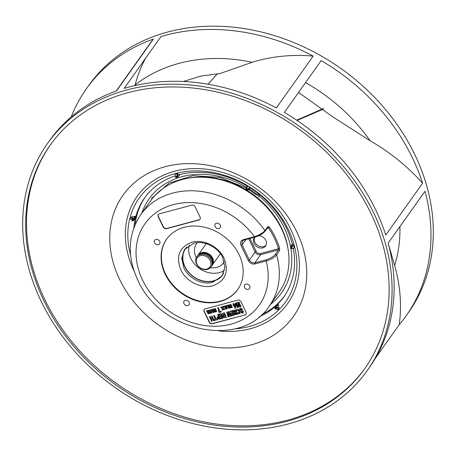 <?xml version="1.0" encoding="UTF-8"?>
<svg xmlns="http://www.w3.org/2000/svg" width="456" height="456" viewBox="0 0 456 456"><rect width="100%" height="100%" fill="white"/><g stroke="black" fill="none" stroke-linecap="round" stroke-linejoin="round"><path stroke-width="0.68" d="M288.26 250.327A77.731 63.361 -144.6 0 0 281.432 227.846A77.731 63.361 -144.6 0 0 187.091 178.439M256.739 194.615A80.233 65.402 35.4 0 1 259.162 196.553M196.941 264.138A7.843 6.395 35.4 0 1 200.355 255.679A7.843 6.395 35.4 0 1 210.227 260.581A7.843 6.395 35.4 0 1 206.813 269.04A7.843 6.395 35.4 0 1 196.941 264.138M211.259 259.971A8.715 7.102 35.4 0 1 210.98 266.994A8.715 7.102 35.4 0 1 203.575 269.433A8.715 7.102 35.4 0 1 196.49 263.927A8.715 7.102 35.4 0 1 196.775 256.899A8.715 7.102 35.4 0 1 204.174 254.465A8.715 7.102 35.4 0 1 211.259 259.971M210.98 266.994L211.567 266.173A8.715 7.102 -144.6 0 0 211.846 259.15A8.715 7.102 -144.6 0 0 204.761 253.644A8.715 7.102 -144.6 0 0 197.357 256.078L196.775 256.899M212.524 263.99A8.368 6.817 -144.6 0 0 212.194 258.324A8.368 6.817 -144.6 0 0 199.107 254.454M212.929 285.752C225.446 280.947 229.151 271.765 224.05 258.21C218.726 246.508 203.319 238.864 191.902 242.256C179.385 247.066 175.68 256.249 180.781 269.798C186.105 281.5 201.512 289.15 212.929 285.752M212.73 282.292L221.975 276.045L224.865 267.341L222.71 257.572C217.934 247.066 204.1 240.204 193.857 243.247L184.612 249.495L181.716 258.199L183.871 267.974C188.647 278.474 202.481 285.342 212.73 282.292M264.583 231.625L264.89 230.548C262.907 232.953 259.43 235.005 254.454 236.692A70.15 57.182 35.4 0 0 167.318 206.602A70.15 57.182 35.4 0 0 142.682 280.337A70.15 57.182 35.4 0 0 224.791 325.481A70.15 57.182 35.4 0 0 266.184 260.963C271.24 259.435 274.729 257.401 276.638 254.853L279.534 250.583L279.636 248.206L278.559 248.697L278.377 249.911L260.604 254.676C258.256 255.046 256.426 254.14 255.121 251.951L256.147 251.347C257.19 253.103 258.655 253.832 260.536 253.525L278.559 248.697A77.993 63.578 35.4 0 0 268.498 227.892L269.462 227.168L267.911 226.541L264.89 230.548A78.865 64.285 35.4 0 0 140.756 214.622C127.857 234.373 126.859 256.169 137.763 280.018C160.119 331.843 241.361 349.37 269.331 305.987A78.865 64.285 35.4 0 0 276.638 254.853L275.481 254.18C273.44 256.642 270.317 258.524 266.116 259.817L266.184 260.963L254.984 263.967C252.162 264.423 249.968 263.334 248.4 260.701L240.973 245.334C239.93 242.558 240.688 240.682 243.253 239.696L243.766 240.124L254.972 237.126C259.356 235.809 262.673 233.899 264.925 231.397L267.946 227.396A0.872 0.712 -143 0 0 267.911 226.541M269.331 305.987L278.981 292.404A78.865 64.285 -144.6 0 0 281.517 228.826A78.865 64.285 -144.6 0 0 217.392 179.008A78.865 64.285 -144.6 0 0 150.406 201.039L140.756 214.622M267.604 227.618L268.498 227.892L267.336 228.2M254.944 237.131A6.971 5.683 -144.6 0 0 254.266 237.895A6.971 5.683 -144.6 0 0 254.038 243.515A6.971 5.683 -144.6 0 0 259.709 247.916A6.971 5.683 -144.6 0 0 265.631 245.972A6.971 5.683 -144.6 0 0 265.854 240.352A6.971 5.683 -144.6 0 0 258.637 235.786M165.203 274.307A43.571 35.517 -144.6 0 0 200.634 301.832A43.571 35.517 -144.6 0 0 237.639 289.657A43.571 35.517 -144.6 0 0 239.041 254.528A43.571 35.517 -144.6 0 0 203.61 227.008A43.571 35.517 -144.6 0 0 166.605 239.178A43.571 35.517 -144.6 0 0 165.203 274.307M249.706 286.054A3.049 2.485 -144.6 0 0 247.226 284.128A3.049 2.485 -144.6 0 0 244.633 284.983A3.049 2.485 -144.6 0 0 244.536 287.44A3.049 2.485 -144.6 0 0 247.015 289.366A3.049 2.485 -144.6 0 0 249.603 288.517A3.049 2.485 -144.6 0 0 249.706 286.054M189.143 302.277A3.049 2.485 -144.6 0 0 186.664 300.35A3.049 2.485 -144.6 0 0 184.07 301.205A3.049 2.485 -144.6 0 0 183.973 303.662A3.049 2.485 -144.6 0 0 186.453 305.588A3.049 2.485 -144.6 0 0 189.04 304.739A3.049 2.485 -144.6 0 0 189.143 302.277M159.708 241.395A3.049 2.485 -144.6 0 0 157.229 239.468A3.049 2.485 -144.6 0 0 154.635 240.318A3.049 2.485 -144.6 0 0 154.538 242.78A3.049 2.485 -144.6 0 0 157.018 244.707A3.049 2.485 -144.6 0 0 159.611 243.852A3.049 2.485 -144.6 0 0 159.708 241.395M220.271 225.173A3.049 2.485 -144.6 0 0 217.791 223.246A3.049 2.485 -144.6 0 0 215.198 224.095A3.049 2.485 -144.6 0 0 215.101 226.558A3.049 2.485 -144.6 0 0 217.58 228.484A3.049 2.485 -144.6 0 0 220.174 227.63A3.049 2.485 -144.6 0 0 220.271 225.173M244.918 314.993L212.433 323.697A2.616 2.132 -144.6 0 1 209.139 322.061L204.117 311.67A2.616 2.132 -144.6 0 1 204.202 309.561A2.616 2.132 -144.6 0 1 205.257 308.849L237.741 300.151A2.616 2.132 -144.6 0 1 241.036 301.781L246.058 312.172A2.616 2.132 -144.6 0 1 245.972 314.281A2.616 2.132 -144.6 0 1 244.918 314.993L212.604 323.452A2.616 2.132 35.4 0 1 209.315 321.816L204.294 311.425A2.616 2.132 35.4 0 1 204.294 309.442M195.105 206.773A2.616 2.132 -144.6 0 0 191.811 205.137L159.326 213.841A2.616 2.132 -144.6 0 0 158.272 214.554A2.616 2.132 -144.6 0 0 158.186 216.663L163.208 227.054A2.616 2.132 -144.6 0 0 166.503 228.684L198.987 219.986A2.616 2.132 -144.6 0 0 200.041 219.273A2.616 2.132 -144.6 0 0 200.127 217.164L195.105 206.773M266.116 259.817L254.91 262.821C252.561 263.203 250.732 262.297 249.426 260.097L248.4 260.701M248.754 238.79L255.121 251.951L249.426 260.097L241.999 244.73L242.21 241.127L243.629 240.112M237.787 289.452A43.571 35.517 35.4 0 1 200.777 301.387A43.571 35.517 35.4 0 1 165.5 273.896A43.571 35.517 35.4 0 1 166.754 238.972M222.391 275.43A22.92 18.685 35.4 0 1 202.943 281.118A22.92 18.685 35.4 0 1 184.748 266.737A22.92 18.685 35.4 0 1 185.056 248.902M186.869 246.964A22.657 18.468 -144.6 0 0 185.7 248.412A22.657 18.468 -144.6 0 0 184.971 266.68A22.657 18.468 -144.6 0 0 203.393 280.993A22.657 18.468 -144.6 0 0 222.636 274.66A22.657 18.468 -144.6 0 0 223.622 273.081M224.494 270.3A22.657 18.468 35.4 0 1 190.819 258.449A22.657 18.468 35.4 0 1 189.211 245.225M197.391 242.643A16.558 13.498 -144.6 0 0 196.724 243.436A16.558 13.498 -144.6 0 0 195.989 257.064A16.558 13.498 -144.6 0 0 196.302 257.686M210.393 267.695A16.558 13.498 -144.6 0 0 223.714 262.61A16.558 13.498 -144.6 0 0 224.244 261.727M266.019 245.317A6.971 5.683 35.4 0 1 254.915 242.278A6.971 5.683 35.4 0 1 254.75 237.314M246.058 314.155A2.616 2.132 35.4 0 1 245.094 314.748M239.936 313.568L239.725 311.135L238.494 309.521L237.114 309.179L236.425 309.846M239.309 312.434L238.984 312.953L237.844 312.394L238.927 313.033L239.252 312.52L238.231 310.428L237.291 310.354M237.183 311.146L236.333 310.69L236.544 309.578M242.643 311.579L242.284 312.206L241.11 311.818L242.227 312.292L242.581 311.659L240.591 311.123L239.759 310.211L239.708 308.752M239.531 309.185L240.352 308.376L241.418 308.41L242.227 309.025L242.136 309.709L242.284 308.946L241.475 308.33L240.415 308.296L239.588 309.105M243.27 312.685L243.236 311.231L242.392 310.348L240.751 310.097L240.409 309.772L240.808 309.094M243.304 312.634L242.62 313.078L241.566 312.97L240.95 312.508L241.11 311.818M235.302 303.183L236.02 302.989L237.781 306.637L236.784 302.79L237.462 302.607L239.993 306.084L238.214 302.402L238.933 302.214L241.081 306.666L239.827 307.002L237.964 304.443L238.705 307.304L237.451 307.64L235.302 303.183L236.083 302.909L237.667 306.198M236.784 302.79L237.519 302.522L239.759 305.6M238.214 302.402L238.99 302.128L241.081 306.666M238.705 307.304L238.089 304.614M232.999 304.836L233.352 304.739L232.913 303.827L233.649 303.628L234.093 304.54L235.216 304.237L235.644 305.115L235.735 308.148L235.085 308.319L233.677 305.412L233.324 305.503L232.999 304.836L233.324 304.682M232.913 303.827L233.706 303.548L234.15 304.46L235.279 304.158L235.701 305.035L235.735 308.148M232.668 310.599L233.438 310.393L235.034 312.041L235.495 311.915L234.612 310.08L235.37 309.806L237.525 314.258L235.045 314.6L234.31 313.757L234.378 312.377L232.668 310.599L233.495 310.308L235.091 311.955L235.467 311.853M234.441 312.292L234.162 312.947L234.441 312.292M232.024 314.879L233.204 314.566L232.754 313.637L231.665 313.927L231.272 313.112L232.36 312.822L231.836 311.739L230.628 312.064L230.183 311.197L232.201 310.656L234.355 315.107L232.315 315.723L232.024 314.879L233.176 314.503M231.272 313.112L232.332 312.765M230.314 316.259L229.596 316.453L227.806 313.819L228.701 316.692L228.046 316.863L226.632 312.212L227.333 312.029L229.191 314.782L228.268 311.773L229.032 311.505L231.916 315.763L231.203 316.019L229.453 313.414L230.314 316.259L229.607 313.637M228.701 316.692L227.966 314.047M226.632 312.212L227.39 311.944L229.094 314.475M228.541 304.996L229.254 304.807L230.246 306.854L230.856 307.253L231.01 306.352L230.143 304.568L230.85 304.374L232.332 307.435L231.625 307.623L231.386 307.127L230.793 307.925L229.773 307.498L229.265 308.336L228.541 308.222L226.945 305.423L227.658 305.229L228.661 307.304L229.271 307.692L229.402 306.774L228.541 304.996L229.311 304.722L230.303 306.774L230.913 307.167L231.192 306.859M230.143 304.568L230.913 304.294L232.332 307.435M230.85 307.846L231.443 307.048L230.85 307.846M229.653 308.056L229.265 308.336M229.322 308.256L229.83 307.412M226.945 305.423L227.715 305.149L228.718 307.224L229.328 307.606L229.585 307.287M226.723 307.355L226.746 306.392L226.193 305.759L225.492 305.657L224.99 306.438L224.603 306.039L223.788 306.255L224.546 306.124L224.933 306.517L225.435 305.742L226.136 305.845L226.683 306.478L226.7 307.395L225.754 308.176L226.375 308.518L226.655 308L227.401 308.079L226.712 307.914L226.432 308.438L225.766 308M227.265 308.644L227.401 308.079M220.601 307.122L221.388 306.911L222.414 307.692L222.545 306.603L223.337 306.392L223.121 308.222L224.751 309.464L223.964 309.675L223.035 308.968L222.921 309.955L222.146 310.16L222.334 308.438L220.601 307.122L221.445 306.831L222.431 307.572M222.545 306.603L223.394 306.307L223.178 308.136L224.751 309.464M222.921 309.955L223.081 309.003M224.341 312.759L226.438 317.296L224.99 317.684L223.788 317.308L222.653 315.752L222.214 314.064L222.824 313.232L224.341 312.759L222.881 313.152L222.214 314.064M217.666 307.908L218.515 307.618L219 309.145A12.454 10.152 -144.6 0 1 219.325 311.568L220.921 311.14L221.302 311.927L219.091 312.582L217.666 307.908L218.515 307.618M220.852 317.872L222.032 317.558L221.582 316.629L220.493 316.92L220.1 316.105L221.188 315.814L220.664 314.731L219.456 315.056L219.011 314.19L221.029 313.648L223.183 318.1L221.137 318.715L220.852 317.872L222.004 317.496M220.1 316.105L221.16 315.757M217.706 314.537L218.407 314.349L220.499 318.887L218.11 319.103L217.312 318.174L217.107 317.108L218.452 316.287L217.706 314.537M217.107 317.108L218.424 316.23M211.282 309.618L211.994 309.43L212.998 311.505L213.602 311.887L213.739 310.969L212.878 309.191L213.59 309.003L214.582 311.049L215.186 311.448L215.34 310.547L214.48 308.763L215.243 308.49L216.725 311.551L215.956 311.818L215.716 311.323L215.124 312.126L214.109 311.693L213.602 312.531L212.878 312.417L211.282 309.618L212.051 309.345L213.055 311.419L213.665 311.801L213.921 311.482M215.186 312.041L215.779 311.243L215.186 312.041M213.984 312.252L213.602 312.531M213.659 312.451L214.166 311.608M212.878 309.191L213.647 308.917L214.639 310.969L215.249 311.362L215.528 311.055M214.286 319.508L215.34 319.228L213.636 315.695L214.337 315.506L216.041 319.04L217.09 318.755L217.54 319.679L214.73 320.431L214.286 319.508L215.312 319.166M213.636 315.695L214.394 315.427L216.104 318.955L217.153 318.676L217.54 319.679M212.222 321.104L211.527 321.292L209.372 316.834L210.068 316.652L210.974 318.527L212.228 318.197L211.322 316.316L212.074 316.048L214.229 320.5L213.465 320.773L212.627 319.035L211.379 319.365L212.222 321.104L211.47 319.342M209.372 316.834L210.125 316.567L211.037 318.448L212.2 318.134M206.488 310.901L207.201 310.713L208.204 312.787L208.814 313.169L208.945 312.252L208.084 310.473L208.797 310.285L209.788 312.337L210.398 312.73L210.552 311.83L209.686 310.046L210.455 309.772L211.932 312.833L211.168 313.101L210.928 312.611L210.336 313.409L209.315 312.976L208.808 313.813L208.084 313.7L206.488 310.901L207.263 310.627L208.261 312.702L208.871 313.084L209.133 312.765M210.393 313.323L210.985 312.525L210.393 313.323M209.196 313.534L208.808 313.813M208.865 313.734L209.372 312.896M208.084 310.473L208.854 310.2L209.845 312.252L210.455 312.651L210.735 312.337M236.368 309.926L237.052 309.265L238.437 309.607L239.662 311.22L240.101 313.015L239.417 313.933L238.214 313.717L237.525 313.061L237.844 312.394M238.984 312.953L239.252 312.52M242.284 312.206L242.581 311.659M242.073 309.795L240.751 309.179L240.352 309.858L242.335 310.428L243.179 311.311L243.247 312.713M240.751 309.179L240.409 309.772M235.165 306.763L235.114 305.024L234.418 305.212L235.165 306.763M234.504 305.189L235.159 306.546M234.612 310.08L235.37 309.806M235.313 309.886L237.468 314.344M234.105 313.027L234.378 312.377M235.313 313.859L236.368 313.728L235.883 312.73L234.96 313.135L235.313 313.859L235.25 312.833M235.37 313.774L236.339 313.671M230.126 311.277L232.201 310.656M232.144 310.735L234.298 315.193M228.268 311.773L229.032 311.505M228.969 311.59L231.859 315.843M231.386 307.127L230.793 307.925M227.344 308.165L226.609 309.054L225.743 309.105L223.731 306.335M226.432 308.438L226.712 307.914M225.743 306.443L225.178 306.666L225.515 307.692L226.056 307.133L225.743 306.443M225.515 307.692L226.056 307.133M226.113 307.053L225.577 307.606L225.241 306.58M224.284 312.844L226.438 317.296M223.497 314.104L223.4 315.575L224.038 316.51L225.281 316.561L224.027 313.962L223.201 314.292M224.038 316.51L225.253 316.504M224.095 316.424L223.457 315.495L223.554 314.024M218.452 307.697L218.943 309.225A12.454 10.152 35.4 0 1 219.268 311.653L220.921 311.14M220.864 311.226L221.24 312.007M218.954 314.269L221.029 313.648M220.972 313.728L223.126 318.185M217.649 314.623L218.407 314.349M218.344 314.435L220.499 318.887M218.367 318.368L219.41 318.26L218.846 317.102L217.974 317.524L218.367 318.368L218.264 317.194M218.424 318.282L219.382 318.202M214.48 308.763L215.243 308.49M215.186 308.575L216.663 311.63M215.716 311.323L215.124 312.126M211.322 316.316L212.074 316.048M212.017 316.128L214.172 320.585M209.686 310.046L210.455 309.772M210.398 309.858L211.875 312.913M210.928 312.611L210.336 313.409M200.127 219.142A2.616 2.132 35.4 0 1 199.164 219.735L166.679 228.439A2.616 2.132 35.4 0 1 163.385 226.803L158.363 216.412A2.616 2.132 35.4 0 1 158.363 214.434M276.518 305.395L274.894 308.011A0.524 0.524 0 0 0 274.991 308.672L276.176 307.543L275.954 306.956A0.524 0.422 -147.9 0 1 276.649 306.996L278.223 304.505L279.118 307.942L278.929 308.649L277.881 309.675L277.465 309.561M277.624 309.761L274.991 308.672L274.951 307.942L276.627 305.218A85.403 69.614 -144.6 0 0 277.744 304.123A85.403 69.614 -144.6 0 0 283.723 297.016A85.403 69.614 -144.6 0 0 293.231 248.292M246.092 188.271L245.989 188.453A0.524 0.524 0 0 0 246.172 189.16L246.268 188.961A0.524 0.302 -150.2 0 1 245.995 188.442L246.092 188.271A0.524 0.302 -150.2 0 1 246.103 188.26L246.103 188.26A0.524 0.302 -150.2 0 0 246.371 188.778L247.733 189.861A0.524 0.302 29.8 0 0 248.349 189.895L248.298 189.964M246.206 188.083L247.562 185.837L246.206 188.083L248.56 189.536L248.349 189.895L250.002 187.741L249.563 187.541L250.002 187.741L249.962 187.319L248.007 186.059L246.371 188.778L247.836 189.679L249.523 186.994M177.84 176.301L177.23 176.66L177.07 176.141L177.783 176.09L177.715 177.088L176.073 177.509L175.606 177.145M175.435 176.717L177.07 176.141L176.746 173.571L175.064 174.192L175.577 177.247A0.524 0.524 0 0 0 176.187 177.526L177.64 177.139L177.333 176.877L177.948 176.518L177.64 177.139A0.524 0.524 0 0 0 177.914 176.962L179.92 174.511M133.129 218.521L132.85 219.188L132.434 218.92L132.964 218.413L133.733 219.228L135.814 216.577A85.403 69.614 -144.6 0 0 135.421 218.116L135.164 218.43M132.394 220.653A0.524 0.331 -44.4 0 1 132.075 220.316L130.633 218.84L130.963 219.194L130.633 218.84L131.003 217.398L131.55 216.913L135.198 216.281L133.369 218.612L132.73 220.67L133.38 220.613A0.524 0.427 -140.5 0 1 133.312 220.755L135.335 218.276M133.038 220.886A0.524 0.427 -140.5 0 0 133.312 220.755A0.524 0.524 0 0 1 132.719 220.909L132.793 220.846M292.262 243.772L290.637 246.417A0.524 0.427 -148.6 0 1 290.968 246.234L291.139 246.93L290.968 246.234L292.438 243.84L294.154 245.995L291.139 246.93L291.509 248.446L292.039 248.349L292.051 248.662L290.939 248.326A0.524 0.524 0 0 0 291.464 248.731L290.597 246.719A0.524 0.427 -148.6 0 1 290.637 246.417A0.524 0.524 0 0 0 290.575 246.816L290.962 248.229M294.53 247.882L291.555 248.668M367.217 370.585L369.263 367.707A196.074 159.828 -144.6 0 0 388.142 243.151L424.986 191.303A196.074 159.828 35.4 0 1 406.108 315.854L408.445 312.565A196.074 159.828 -144.6 0 0 414.743 154.493A196.074 159.828 -144.6 0 0 255.32 30.637A196.074 159.828 -144.6 0 0 88.783 85.414L86.446 88.703A196.074 159.828 35.4 0 1 153.387 39.051L116.548 90.898A196.074 159.828 -144.6 0 0 49.601 140.556L47.555 143.435A196.074 159.828 35.4 0 1 214.092 88.658A196.074 159.828 35.4 0 1 373.51 212.513A196.074 159.828 35.4 0 1 367.217 370.585A196.074 159.828 35.4 0 1 200.68 425.362A196.074 159.828 35.4 0 1 41.257 301.507A196.074 159.828 35.4 0 1 47.555 143.435M412.401 157.782A196.074 159.828 35.4 0 1 422.592 183.215L385.753 235.062A196.074 159.828 -144.6 0 0 375.562 209.629A196.074 159.828 -144.6 0 0 284.35 112.427L321.195 60.58A196.074 159.828 35.4 0 1 412.401 157.782M406.108 315.854A196.074 159.828 35.4 0 1 399.234 324.7L375.351 358.308M399.234 324.7A174.289 142.067 -144.6 0 0 394.662 265.483A163.134 132.975 -144.6 0 0 399.912 226.586M388.347 243.926L394.662 265.483M313.181 56.088A196.074 159.828 35.4 0 0 160.991 36.56L124.146 88.407A196.074 159.828 -144.6 0 1 276.342 107.935L313.181 56.088A174.289 142.067 -144.6 0 0 252.219 62.29L220.009 73.541L200.822 76.066L183.323 81.51M252.219 62.29A163.134 132.975 -144.6 0 0 135.118 84.964A170.105 138.658 35.4 0 1 145.743 58.02M135.118 84.964L134.965 85.574M153.387 39.051A174.289 142.067 -144.6 0 0 149.334 44.42L116.223 91.012M71.221 116.901A196.074 159.828 35.4 0 1 86.446 88.703M422.592 183.215A174.289 142.067 -144.6 0 0 370.038 140.704A163.134 132.975 -144.6 0 0 305.537 82.621M208.073 84.229L217.415 73.701M135.215 224.38A85.403 69.614 35.4 0 1 145.088 197.26M284.305 296.189A85.403 69.614 35.4 0 1 261.938 314.429M258.962 196.547L259.014 196.981L259.236 196.228C259.401 194.598 258.672 194.017 257.059 194.484L256.295 194.803M259.282 316.76A85.403 69.614 -144.6 0 0 276.627 305.218L276.564 305.298M292.228 243.829A85.403 69.614 -144.6 0 0 286.471 228.165A85.403 69.614 -144.6 0 0 249.962 187.798M294.154 245.995L294.473 247.847L292.039 248.349L291.202 246.223M234.355 328.936A89.758 73.165 -144.6 0 0 288.403 229.647A89.758 73.165 -144.6 0 0 182.97 171.94A89.758 73.165 -144.6 0 0 130.593 255.2M274.9 308.011L277.744 304.123L278.223 304.505M247.562 185.837L248.007 186.059L247.562 185.837M247.351 186.185A85.403 69.614 -144.6 0 0 179.881 174.562M176.746 173.571L179.755 174.591M175.252 175.902A85.403 69.614 -144.6 0 0 144.495 198.075A85.403 69.614 -144.6 0 0 135.814 216.577L135.198 216.281M131.003 217.398L132.434 218.92L132.075 220.316L132.496 220.579L133.089 219.279A0.524 0.291 14.6 0 0 133.733 219.228L133.38 220.613L135.421 218.116A85.403 69.614 -144.6 0 0 133.887 227.658M130.69 219.119L132.559 220.755M179.744 174.323L177.948 176.518M133.978 270.744A92.374 75.297 35.4 0 1 174.437 171.302A92.374 75.297 35.4 0 1 290.62 229.049A92.374 75.297 35.4 0 1 218.561 330.851M119.66 279.511A104.572 85.238 -144.6 0 0 251.324 344.85A104.572 85.238 -144.6 0 0 296.862 232.041A104.572 85.238 -144.6 0 0 165.203 166.702A104.572 85.238 -144.6 0 0 119.66 279.511M365.096 368.152A192.939 157.269 35.4 0 1 201.227 421.344A192.939 157.269 35.4 0 1 44.791 299.563A192.939 157.269 35.4 0 1 50.553 144.637M43.918 300.795A192.939 157.269 -144.6 0 0 200.788 422.672A192.939 157.269 -144.6 0 0 364.657 368.767A192.939 157.269 -144.6 0 0 370.853 213.226A192.939 157.269 -144.6 0 0 213.984 91.354A192.939 157.269 -144.6 0 0 50.114 145.253A192.939 157.269 -144.6 0 0 43.918 300.795M278.929 308.649L276.364 307.714L276.649 306.996L277.02 307.276L276.803 307.977L275.794 308.968L277.881 309.675M274.951 307.942A0.524 0.302 -134.2 0 0 275.167 308.53L275.794 308.968M297.073 120.43L323.646 108.995M298.549 92.454L333.079 117.049L370.038 140.704M206.197 243.641L197.767 255.565A8.715 7.102 35.4 0 1 198.115 255.007A8.715 7.102 35.4 0 1 205.519 252.573A8.715 7.102 35.4 0 1 212.604 258.079A8.715 7.102 35.4 0 1 212.325 265.101A8.715 7.102 35.4 0 1 211.915 265.614L220.402 253.735M269.462 227.168A78.865 64.285 35.4 0 1 275.373 237.468A78.865 64.285 35.4 0 1 279.636 248.206M249.922 238.477L256.147 251.347M260.536 253.525L260.604 254.676L254.91 262.821L254.984 263.967M275.481 254.18L278.377 249.911A0.872 0.707 34.2 0 1 279.534 250.583M243.253 239.696L254.454 236.692L254.972 237.12M246.04 239.514L241.999 244.73L240.973 245.334M248.452 189.713L247.631 190.061A0.524 0.524 0 0 0 248.326 189.93L250.002 187.747M257.059 194.484A81.219 66.206 -144.6 0 0 249.113 188.909M246.628 187.387A81.219 66.206 -144.6 0 0 141.827 213.112M270.402 304.477A81.219 66.206 -144.6 0 0 259.236 196.228M292.074 248.605L294.473 247.847M293.869 245.362L291.412 246.183M248.56 189.536L249.962 187.319M132.964 218.413L131.55 216.913M177.783 176.09L177.452 173.548M177.333 176.877L175.771 177.048L177.333 176.877M174.99 174.129L175.497 176.928M279.118 307.942L277.02 307.276M275.356 308.701L276.843 307.167M242.21 241.127L243.766 240.124M208.056 84.229L217.381 73.701M247.631 190.061L246.172 189.16M151.472 198.497L169.159 183.055L192.985 175.685L219.866 177.401L246.246 188.02M248.662 189.491L256.289 194.815M296.668 120.162L323.196 108.642"/></g></svg>
